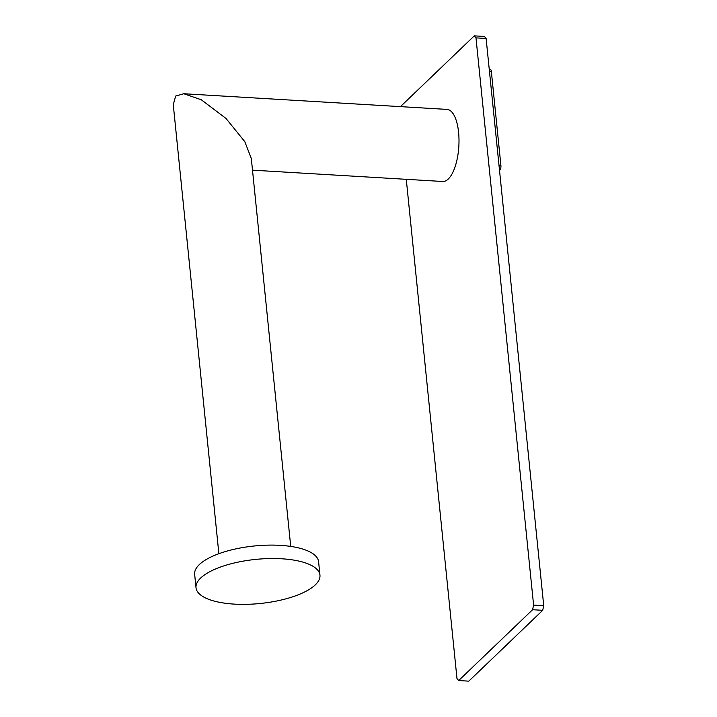 <?xml version="1.0" encoding="UTF-8"?>
<svg xmlns="http://www.w3.org/2000/svg" width="717" height="717" viewBox="0 0 717 717"><rect width="100%" height="100%" fill="white"/><g stroke="black" fill="none" stroke-linecap="round" stroke-linejoin="round"><path stroke-width="1.08" d="M218.873 553.712L173.272 104.7L175.656 96.051L183.785 93.739L201.298 99.771L226.007 118.457L244.82 141.688L251.317 158.502L290.717 546.408M280.275 545.35A62.28 22.155 -5.8 0 1 318.59 561.725L319.952 575.159A62.28 22.155 -5.8 0 1 234.334 604.117A62.28 22.155 174.2 0 1 196.019 587.743L194.657 574.317A62.28 22.155 174.2 0 1 280.275 545.35M196.019 587.743A62.28 22.155 174.2 0 1 281.638 558.776A62.28 22.155 -5.8 0 1 319.952 575.159M183.785 93.739L447.014 109.405A36.11 13.99 93.4 0 1 458.988 139.17A36.11 13.99 93.4 0 1 448.286 179.017A36.11 13.99 93.4 0 1 442.73 181.491L252.501 170.162M406.27 179.322L456.98 678.524L458.674 680.55L532.588 609.719L533.6 605.085L475.989 37.876L474.296 35.85L400.427 106.636M474.296 35.85L484.423 36.45L486.117 38.476L475.989 37.876M458.674 680.55L468.801 681.15L542.706 610.319L543.728 605.695L486.117 38.476M532.588 609.719L542.706 610.319M533.6 605.085L543.728 605.695M499.525 170.494L499.848 170.18A3.666 1.425 93.4 0 0 500.896 165.43L491.36 71.548A3.666 1.425 93.4 0 0 490.186 69.226L489.236 69.164M498.996 165.322L500.896 165.43M489.46 71.44L491.36 71.548"/></g></svg>
